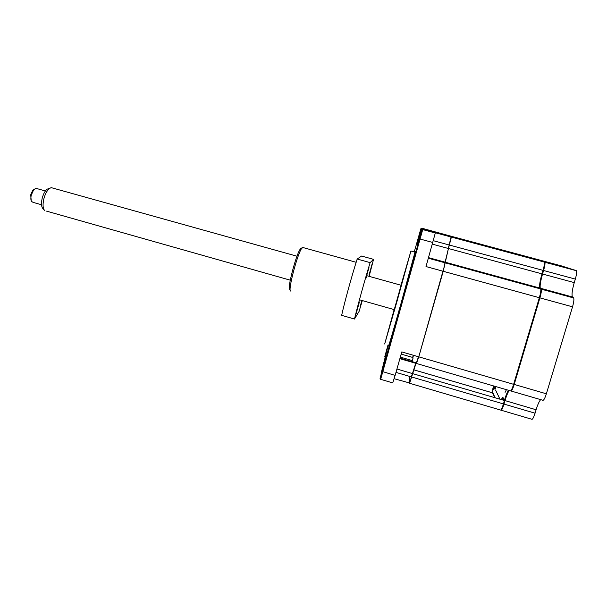 <?xml version="1.0" encoding="UTF-8"?>
<svg xmlns="http://www.w3.org/2000/svg" width="607" height="607" viewBox="0 0 607 607"><rect width="100%" height="100%" fill="white"/><g stroke="black" fill="none" stroke-linecap="round" stroke-linejoin="round"><path stroke-width="0.91" d="M542.977 272.566L543.113 270.381M532.68 258.18L544.927 262.239C545.223 263.552 544.775 266.306 543.584 270.51L543.03 270.35L541.983 273.871C539.957 280.995 539.206 285.715 539.722 288.037L540.731 288.962C541.057 290.381 540.594 293.295 539.342 297.711L513.628 384.322C512.103 389.155 510.98 391.31 510.267 390.787L416.584 363.525M533.545 258.992L536.854 260.069M492.634 392.274L493.567 385.923M495.13 397.782L492.664 392.365M509.25 390.491C507.96 392.16 506.549 395.559 505.001 400.666L503.985 404.08L503.461 403.837M540.678 399.634C539.206 401.265 537.673 404.641 536.095 409.771L535.071 413.192L503.985 404.08C502.52 408.739 501.465 410.757 500.836 410.127L500.79 410.059M536.095 409.771L504.478 400.43M508.469 390.263C507.186 392.236 505.828 395.62 504.394 400.392L504.364 400.483M532.741 258.195L561.285 265.851L576.453 270.722C576.9 272.08 576.521 274.865 575.322 279.091L543.584 270.51L542.544 274.023C540.518 281.147 539.767 285.874 540.291 288.188L541.3 289.114C541.626 290.541 541.163 293.454 539.911 297.862L514.197 384.489C512.665 389.322 511.542 391.477 510.828 390.946L510.768 390.84M575.322 279.091L574.26 282.612C572.219 289.774 571.589 294.562 572.378 296.96L573.448 297.711L540.761 289.069M573.448 297.711L573.683 297.969C574.169 299.441 573.79 302.4 572.53 306.831L546.368 393.806C544.798 398.662 543.553 400.795 542.643 400.203L511.238 391.067M535.071 413.192C533.561 417.866 532.4 419.862 531.58 419.187L501.276 410.264M572.765 297.384L540.442 288.659M574.26 282.612L448.444 248.521L443.224 271.283L418.777 356.84L416.463 363.494L416.182 362.978M506.45 389.671L505.085 392.342M504.045 399.072L503.81 400.317M502.065 399.808L502.421 397.524L501.359 399.603M499.963 399.194L495.54 389.96M495.608 388.389L495.896 386.606M495.418 386.462L494.166 389.004C493.301 390.415 493.225 389.421 493.954 386.037M418.132 238.786L419.976 231.995L418.132 238.786M383.025 368.039L385.43 359.169L383.025 368.039M388.048 344.966L385.536 354.078L388.161 344.996M418.701 241.601L420.826 233.763L418.701 241.601M388.662 345.14C387.296 350.99 393.192 331.194 401.06 303.288L414.998 252.148C415.279 250.911 415.211 250.896 414.809 252.095M394.125 309.593L384.679 343.994L396.803 302.089L410.916 251.032L400.977 285.222M388.336 331.02L407.259 263.969L388.351 331.02M428.413 258.058L444.999 262.785L443.209 271.268L418.777 356.795L442.943 271.208L426.008 266.556L435.31 232.982L434.733 232.413L451.1 236.813L447.776 235.326L421.782 228.186L427.434 229.909L422.04 228.46L422.639 229.089L428.732 230.865L422.806 229.271L380.627 379.443L380.073 378.305L385.627 357.584L381.371 372.326L388.169 345.466L384.701 356.992L388.017 344.958M444.984 262.588L451.289 237.155M433.337 240.698L449.165 244.978L451.1 236.813M432.359 244.158L448.436 248.506L445.007 262.672M399.876 358.669L416.19 363.411L418.504 356.757L401.788 351.916L395.127 375.407L382.114 371.431L380.05 378.411M415.97 363.35L412.449 373.571L415.734 363.282M415.992 362.766L400.028 358.122M409.839 376.461L409.649 383.002L412.449 373.571L396.932 369.033M413.268 355.239L412.646 357.432L401.174 354.101M413.511 355.315L412.889 357.538M400.317 357.121L411.789 360.452L411.508 361.461M412.024 360.558L411.751 361.529M409.528 376.37L409.315 383.184L411.485 376.939L395.984 372.395M380.695 379.337L392.729 382.896L395.127 375.407M414.247 251.943L420.879 228.702L416.804 243.862L421.106 228.998L421.615 229.651L422.54 229.416M420.977 228.831L421.827 228.589M421.782 228.194L420.879 228.702M421.615 229.651L417.055 246.093L421.774 229.856L419.513 238.877L382.114 371.431M414.938 252.133L415.165 251.328M421.106 228.998L422.04 228.46M421.774 229.856L422.806 229.271M406.151 267.846L406.865 265.267L406.151 267.846M389.391 327.37L390.149 324.624L389.391 327.37M401.098 285.26L394.247 309.631M447.981 235.417L451.388 237.071L448.444 248.521M448.019 235.395L532.271 258.051L544.373 262.087C544.669 263.4 544.221 266.154 543.022 270.358L449.43 245.053M508.696 390.324C507.414 392.001 505.995 395.4 504.447 400.506L503.438 403.921C501.974 408.579 500.927 410.598 500.289 409.968L409.702 383.298M494.713 397.653L492.527 392.835L413.83 369.845M413.837 369.83L492.52 392.812C492.269 391.788 492.596 389.482 493.499 385.908M503.598 400.256L503.787 397.828L502.581 399.96M494.09 386.075L493.908 388.283M416.007 363.358L409.573 383.26M448.201 248.346L449.226 244.993M411.243 376.871L412.487 373.578M412.191 361.658L413.094 357.933L411.903 361.575M372 264.349L369.01 275.1L372 264.349M362.136 300.533L360.095 307.203L361.795 300.435M359.405 301.952L356.233 313.379L359.405 301.952M368.965 267.497L365.771 279.008L368.965 267.497M303.151 247.186L301.398 248.771C296.702 256.268 287.862 290.829 290.548 291.041M290.26 290.518L289.691 289.471C287.134 289.22 295.45 256.662 299.919 249.576L301.277 247.982M369.124 276.337L373.548 259.348L370.133 262.619L357.182 259.037C351.885 275.548 344.814 301.178 341.642 315.344L354.473 319.024L359.078 311.437L362.311 300.586M357.182 259.037L361.597 256.048L373.548 259.348M370.133 262.619C365.004 279.22 357.88 304.889 354.473 319.024M31.253 201L30.707 194.824L32.649 190.492L34.227 189.209M36.974 188.61L35.813 188.284L33.628 189.892L31.283 195.097C30.676 197.806 30.722 199.893 31.42 201.372L33.097 202.374L41.526 204.756M44.076 209.825L43.203 208.861C41.375 207.215 41.026 203.755 42.141 198.474C43.264 194.164 44.903 191.076 47.043 189.194L49.554 188.39M53.059 188.147L51.193 187.631L49.326 188.565C46.921 190.689 45.07 194.187 43.795 199.066C42.528 205.052 42.922 208.967 44.971 210.811M576.187 270.464L544.403 262.178M546.368 393.806L513.651 384.254M572.53 306.831L443.224 271.283M428.451 257.929L444.855 262.414M409.649 383.002L394.163 378.722M432.829 242.497L419.513 238.877M435.318 232.754L422.958 229.431L421.911 230.023M513.628 384.322L418.777 356.84M540.549 288.72L445.265 262.664M540.018 288.431L445.136 262.49M544.168 261.852L451.365 236.889M503.438 403.921L411.751 377.023M504.447 400.506L412.714 373.646M544.441 262.383L544.889 262.156M540.807 289.258L541.254 289.023M572.378 296.96L540.291 288.188M573.683 297.969L541.3 289.114M576.453 270.722L544.927 262.239M414.998 252.148L410.916 251.032M435.295 232.747L451.122 237.003M428.534 257.641L444.832 262.095M444.999 262.785L428.367 258.233M435.31 232.982L422.92 229.651M421.819 230.455L422.867 229.901M540.731 288.962L445.28 262.861M539.722 288.037L445.106 262.171M544.373 262.087L451.388 237.071M302.392 247.375L356.157 262.285M299.919 249.576L301.398 248.771M46.58 211.145L290.267 280.176M359.458 299.775L394.497 309.699M51.193 187.631L297.005 256.215M366.878 275.715L401.341 285.328M47.043 189.194L49.326 188.565M35.813 188.284L45.404 190.97M32.649 190.492L33.628 189.892"/></g></svg>
